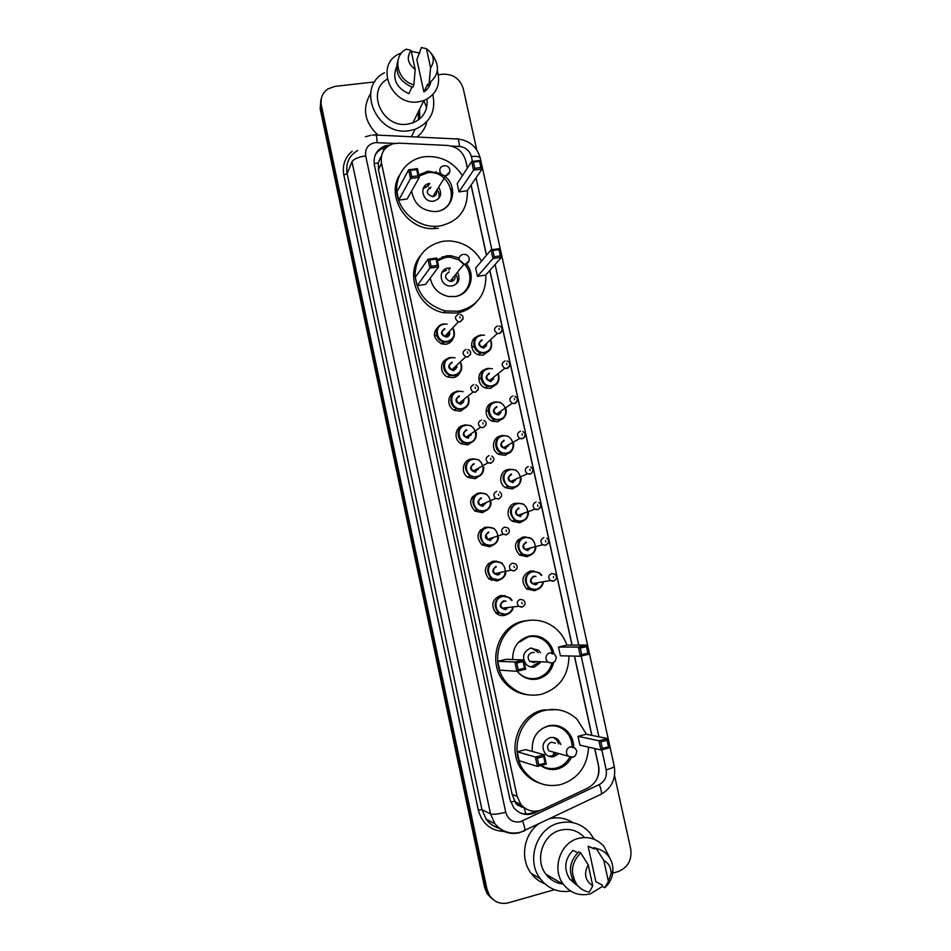<?xml version="1.0" encoding="UTF-8"?>
<svg xmlns="http://www.w3.org/2000/svg" width="951" height="951" viewBox="0 0 951 951"><rect width="100%" height="100%" fill="white"/><g stroke="black" fill="none" stroke-linecap="round" stroke-linejoin="round"><path stroke-width="1.43" d="M489.848 350.158L483.227 355.163L478.876 354.889C470.139 352.726 469.009 339.15 477.331 336.488M496.802 383.895L490.478 388.412L485.438 387.937C476.82 385.179 476.689 371.508 485.236 369.428M503.733 417.798L497.753 421.792L492.083 421.091C483.572 417.762 484.463 403.973 493.248 402.546M510.616 451.856L505.052 455.303L498.835 454.376C490.645 450.608 492.131 437.115 500.832 435.927M517.439 486.068L512.387 488.957L505.67 487.792C497.932 483.714 499.703 470.721 508.143 469.509L509.546 469.342M524.215 520.411L519.745 522.753L512.589 521.35C505.254 517.011 507.287 504.458 515.49 503.21M530.943 554.885L527.139 556.68L519.591 555.051C513.207 547.419 514.289 541.416 522.86 537.065L526.081 536.958M537.636 589.442L534.557 590.737L526.676 588.895C520.649 581.239 521.849 575.284 530.266 571.052L534.379 571.087M460.094 372.34C458.715 375.229 456.444 376.988 453.282 377.63L448.111 377.107C439.778 374.361 439.291 361.368 447.398 358.765M467.048 406.434L460.522 411.177L454.661 410.416C446.471 407.076 447.018 393.952 455.398 392.002M473.943 440.705L467.797 444.878L461.33 443.832C453.235 439.933 454.84 426.63 463.529 425.406M480.778 475.143L475.096 478.71L468.106 477.402C460.462 473.158 462.436 460.343 470.876 459.143L471.755 459.024M453.116 338.425C451.808 341.599 449.466 343.525 446.078 344.203L441.668 343.917C432.764 338.378 432.051 332.303 439.505 325.706M487.542 509.748L482.43 512.672L474.965 511.103C468.344 503.436 469.414 497.421 478.187 493.034M494.235 544.495L489.789 546.777L481.919 544.959C475.738 537.267 476.938 531.3 485.533 527.068M500.856 579.337L497.171 581.025L488.957 578.981C483.156 571.254 484.475 565.346 492.903 561.233L496.826 561.221M507.418 614.275L504.601 615.416C501.427 616.046 498.586 615.285 496.065 613.145C490.609 605.418 492.024 599.546 500.309 595.54L505.207 595.754M457.835 428.96L458.513 429.044M467.333 168.137L465.728 160.802C463.042 151.696 456.979 146.585 447.552 145.455L398.731 143.137L392.929 143.791C384.014 147.12 380.198 153.598 381.494 163.227L517.118 796.356L520.839 804.391C526.866 811.179 534.046 812.915 542.379 809.563L587.956 787.975C596.432 783.137 599.926 775.671 598.429 765.603L594.684 748.556M381.446 156.035L378.248 162.918L374.123 163.608M378.248 162.918L380.697 157.081M519.71 805.925L514.824 801.087C515.525 803.75 517.154 805.366 519.71 805.925L522.479 807.494M378.308 163.227L378.462 169.682L512.102 794.275L514.753 800.754M591.784 735.349L574.392 656.095M571.991 645.111L489.789 270.476M486.448 255.284L471.066 185.136M389.755 145.063L385.488 145.788C376.798 149.152 373.089 155.548 374.361 164.975L510.045 799.743L513.647 807.577C519.615 814.413 526.771 816.16 535.104 812.82L540.037 810.478M375.027 155.453C377.131 151.566 380.352 148.927 384.68 147.56L386.76 147.06M418.285 111.814L418.428 119.933L418.285 111.814M419.177 110.007L419.046 119.457M548.394 875.681L546.445 874.896M438.411 74.737L443.202 74.202C453.425 74.071 460.118 78.921 463.292 88.764L476.76 149.913M554.481 889.696L508.476 902.796C500.63 904.591 494.318 902.166 489.551 895.521L486.971 889.185L321.343 105.216C320.19 98.357 322.33 92.948 327.774 88.99L335.085 86.363L374.753 81.905M614.548 775.552L630.691 848.851C632.106 860.037 627.874 867.633 617.995 871.615L612.717 873.113M492.012 898.743L487.162 893.738L484.594 887.449L320.202 108.913L321.39 98.155L320.772 107.071L485.783 888.305L320.772 107.071L321.343 105.216M493.224 899.658L488.35 894.629L485.783 888.305L488.35 894.629L493.224 899.658M547.003 874.861L546.195 874.563L547.003 874.861M467.416 168.006L465.776 161.04M596.051 780.509C598.773 775.85 599.606 770.869 598.524 765.555L594.803 748.58M591.902 735.373L574.511 656.095M572.098 645.111L489.872 270.381M486.543 255.177L471.137 185.017M535.698 811.274L533.701 812.213C529.077 814.306 524.429 814.46 519.757 812.665M418.904 119.576L418.951 110.459M546.385 874.825L548.049 875.467M320.202 108.913L320.82 100.033M505.777 470.317L505.968 471.232M432.86 94.66C436.105 111.208 430.185 122.762 415.088 129.324L409.025 130.715C376.346 136.409 355.472 86.957 384.489 72.763M377.987 135.125C364.435 122.18 361.962 108.331 370.581 93.59M437.341 70.695C441.026 84.746 436.509 94.708 423.801 100.592L418.369 101.864C391.36 106.405 374.432 65.298 398.659 54.124L401.809 52.745M427.07 99.142C427.902 110.518 423.159 118.435 412.829 122.905L407.599 124.141C382.599 128.468 365.766 91.272 387.223 79.195M431.504 53.684C440.123 65.084 439.326 74.867 429.127 83.034L427.867 85.626L427.581 84.306L423.884 91.95L416.859 59.663L421.388 47.55L426.452 48.715C433.894 54.397 435.273 60.733 430.613 67.747L426.452 48.715M430.851 81.869C429.888 86.184 427.57 89.537 423.884 91.95M430.613 67.747L429.127 83.034M411.914 87.123L408.894 93.685C396.21 87.825 392.074 78.897 396.496 66.903M411.248 51.354L419.795 53.066M424.455 90.773L424.74 91.367M423.873 100.568L426.63 107.618M426.904 121.609C425.394 127.921 422.089 133.069 416.978 137.027M415.195 69.459C407.706 63.753 406.315 57.393 411.034 50.367L415.195 69.459L413.887 84.77C397.043 80.823 391.8 56.525 406.148 49.179L411.034 50.367M413.887 84.77L412.686 87.361C398.849 81.394 394.094 71.86 398.445 58.748M467.345 190.557C467.797 209.838 458.62 221.642 439.837 225.993L435.463 226.35C417.869 226.754 400.549 212.739 397.28 195.3C393.821 177.896 405.043 160.743 421.935 157.2L424.812 156.701C440.812 155.536 453.342 161.86 462.412 175.673M438.316 228.264L433.953 228.609C407.111 230.213 385.642 196.679 399.622 174.877M418.892 174.841L419.51 174.758M418.785 174.925L427.95 171.168L440.931 173.617M443.986 175.578C458.56 185.73 453.746 209.791 436.687 211.443L435.035 211.597C421.745 210.908 413.958 204.013 411.664 190.937M398.742 200.138L407.135 198.997L419.32 177.361L410.535 178.526L398.742 200.138L396.947 191.793L408.645 169.777L417.43 168.636L419.32 177.361L418.036 175.828L416.693 169.587L410.416 170.407L411.771 176.66L418.036 175.828M459.012 191.888L467.203 190.771L482.098 169.016L473.539 170.158L459.012 191.888L457.205 183.65L471.637 161.527L480.196 160.41L482.098 169.016L480.909 167.507L479.554 161.349L473.432 162.145L474.787 168.315L480.909 167.507M424.467 186.325L425.727 186.681M428.972 187.894L430.339 188.536M411.771 176.66L410.535 178.526L408.645 169.777L410.416 170.407M474.787 168.315L473.539 170.158L471.637 161.527L473.432 162.145M480.196 160.41L479.554 161.349M417.43 168.636L416.693 169.587M419.046 176.125L427.463 172.82C448.563 169.016 461.045 201.493 441.728 210.028M429.769 183.436L429.709 183.448C418.523 184.553 422.054 202.67 433.192 201.22L433.608 201.172C440.634 198.771 442.346 194.147 438.744 187.264M450.917 188.833L452.831 192.411M435.356 195.526L434.393 194.682M449.692 202.04L449.799 203.252M430.91 187.157C425.537 191.032 426.167 194.194 432.8 196.643L432.967 196.619C435.95 195.847 437.151 193.909 436.545 190.818M428.295 185.921L423.112 188.69M438.601 198.593C439.731 195.514 439.267 192.554 437.222 189.713M434.227 196.263L434.322 194.17M570.659 891.075C558.356 892.941 548.24 888.84 540.287 878.783C525.725 860.286 536.614 828.131 558.808 823.079C570.862 820.297 581.156 823.483 589.715 832.624L594.244 839.329M544.864 883.848C539.3 881.696 534.676 878.153 531.003 873.196C519.876 858.705 523.644 834.598 538.504 824.065M602.518 886.38L590.452 893.809C579.682 896.389 570.695 893.274 563.503 884.466C551.366 869.333 560.127 842.645 578.41 838.402C588.396 836.06 596.907 838.723 603.944 846.39L609.96 858.361M563.206 884.061C556.18 883.324 550.439 880.055 545.957 874.254C534.319 859.763 542.783 834.253 560.353 830.223C569.732 828.036 577.78 830.461 584.52 837.51M588.134 846.2L594.375 849.077L594.066 847.626L596.182 848.601C600.794 849.409 604.67 851.632 607.82 855.306C611.422 859.716 613.122 864.911 612.919 870.89C612.468 877.737 609.734 883.336 604.717 887.687L602.542 886.534L602.233 885.084L595.861 881.696L588.134 846.2L594.292 848.696M603.826 860.453C608.699 863.151 611.124 867.514 611.101 873.517L608.402 881.434L603.826 860.453L596.182 848.601M608.402 881.434L604.717 887.687M594.066 847.626L599.867 849.588M577.744 852.726L572.977 850.408C564.573 859.24 563.515 868.834 569.804 879.188L575.272 884.026M549.761 818.704C558.106 816.79 565.869 818.11 573.061 822.686M592.794 885.904C585.091 880.638 583.557 873.612 588.217 864.851L592.794 885.904L589.275 892.121C584.247 891.277 580.11 888.757 576.853 884.573C569.934 873.042 571.23 862.474 580.752 852.904L578.707 851.906C569.221 861.44 567.925 871.936 574.808 883.431L581.857 889.268M588.217 864.851L580.752 852.904M485.83 274.934C486.294 294.441 477.129 306.555 458.346 311.262L445.294 310.906C427.118 305.58 417.014 293.609 415.005 274.994C415.991 256.532 425.37 245.287 443.154 241.245L449.015 240.876C463.292 241.78 474.133 248.52 481.539 261.097M476.332 302.192C471.161 308.076 464.623 311.702 456.706 313.069L443.725 312.724C418.618 308.397 404.71 275.255 419.985 256.247M437.151 259.813L446.316 255.855L450.608 255.664L459.167 258.042M466.454 264.021C476.427 275.6 469.842 294.774 455.149 296.546L448.444 296.486C438.494 294.156 432.432 288.022 430.256 278.061M417.12 285.704L425.525 284.397L438.661 266.803L429.876 268.134L417.12 285.704L415.302 277.264L427.962 259.29L436.759 257.971L438.661 266.803L437.412 265.365L436.045 259.052L429.757 259.992L431.124 266.316L437.412 265.365M477.473 276.372L485.676 275.101L501.534 257.281L492.963 258.577L477.473 276.372L475.655 268.039L491.049 249.851L499.62 248.568L501.534 257.281L500.369 255.843L498.99 249.626L492.868 250.541L494.235 256.77L500.369 255.843M441.953 257.032L442.857 256.699M431.124 266.316L429.876 268.134L427.962 259.29L429.757 259.992M494.235 256.77L492.963 258.577L491.049 249.851L492.868 250.541M499.62 248.568L498.99 249.626M436.759 257.971L436.045 259.052M437.365 260.812L445.793 257.329L449.978 257.15L459.143 259.944M448.717 270.025L450.298 267.992L448.123 268.051C438.173 269.074 439.255 285.038 449.347 285.989L452.01 285.966C458.334 283.957 460.355 279.713 458.037 273.234M459.274 260.015L464.623 264.426M464.908 264.758C474.49 275.326 469.556 293.384 456.159 296.355M449.288 271.891C444.153 275.148 444.39 278.334 450.013 281.472L451.368 281.46C454.412 280.593 455.588 278.584 454.911 275.398M446.542 270.096L442.001 272.307M456.302 283.969C457.847 281.175 457.883 278.263 456.421 275.231M452.165 281.258L452.581 278.286M568.983 655.976C568.579 675.614 559.402 688.381 541.44 694.278C528.732 696.94 517.606 693.612 508.06 684.292C487.827 664.82 498.871 625.758 525.534 620.967C536.471 618.756 546.373 621.146 555.265 628.147C560.674 632.665 564.561 638.323 566.927 645.135M527.96 694.812C519.508 693.885 512.22 690.307 506.098 684.078C485.985 664.713 496.969 625.877 523.502 621.11L529.671 620.29M512.684 659.542C512.541 647.512 517.938 639.75 528.851 636.267C535.413 634.923 541.333 636.421 546.587 640.76C550.522 644.255 552.959 648.665 553.898 653.979M553.637 662.681C551.39 671.156 546.207 676.541 538.1 678.871C530.931 680.357 524.619 678.55 519.127 673.427L517.189 671.228M516.773 663.061L518.212 669.694L524.536 668.196L523.098 661.575L516.773 663.061L514.871 662.015L523.716 659.935L506.253 659.316L497.789 661.302L499.691 670.134L516.88 671.299L514.871 662.015L497.789 661.302M580.276 648.095L581.715 654.633L587.873 653.171L586.434 646.644L580.276 648.095L578.351 647.072L586.969 645.051L566.748 645.135L558.51 647.06L560.412 655.786L580.36 656.226L578.351 647.072L558.51 647.06M533.963 635.767L534.771 636.564M533.154 678.693L531.657 679.335M523.098 661.575L523.716 659.935L525.725 669.195L516.88 671.299L518.212 669.694M586.434 646.644L586.969 645.051L588.978 654.181L580.36 656.226L581.715 654.633M587.873 653.171L588.978 654.181M524.536 668.196L525.725 669.195M551.937 663.275C549.583 671.073 544.626 676.042 537.077 678.17C530.147 679.608 524.037 677.861 518.723 672.916L517.201 671.228M517.808 643.066L528.126 636.908C534.498 635.613 540.227 637.063 545.315 641.283C549.096 644.635 551.449 648.855 552.365 653.955M540.465 652.648L538.528 650.234L530.563 648.142C522.943 651.887 521.564 657.379 526.438 664.618C528.815 666.782 531.55 667.531 534.628 666.901L540.263 662.788M539.074 636.956L540.334 638.097M534.129 652.552L531.859 652.517C527.781 654.538 527.056 657.474 529.683 661.337L534.034 662.538L535.948 661.587M531.11 667.008L538.147 662.704M538.337 652.624L531.538 647.976M531.466 661.813L532.429 661.444M588.586 747.141C587.433 766.161 578.244 778.619 561.019 784.492C547.253 787.547 535.508 783.707 525.796 772.961C507.656 752.835 519.317 715.556 544.935 710.397C557.06 707.794 567.759 710.742 577.019 719.229L586.47 734.267M540.002 783.267C533.606 781.199 528.185 777.526 523.728 772.26C505.694 752.241 517.296 715.176 542.783 710.052L557.167 709.66M547.384 768.111L545.993 768.384M532.358 751.468C531.371 738.499 536.685 729.976 548.299 725.863C555.539 724.293 561.875 726.112 567.331 731.307C571.646 735.836 573.774 741.352 573.715 747.831M571.551 757.067C568.555 763.178 563.907 767.136 557.631 768.931C551.532 770.381 545.91 769.252 540.75 765.555M537.303 758.149L538.753 764.866L545.089 763.225L543.639 756.532L537.303 758.149L535.377 757.032L544.234 754.761L525.689 749.614L517.225 751.765L519.139 760.705L537.398 766.411L535.377 757.032L517.225 751.765M600.889 741.851L602.352 748.461L608.509 746.868L607.059 740.27L600.889 741.851L598.94 740.758L607.558 738.547L586.28 734.231L578.018 736.324L579.944 745.144L600.973 750.006L598.94 740.758L578.018 736.324M543.639 756.532L544.234 754.761L546.266 764.128L537.398 766.411L538.753 764.866M607.059 740.27L607.558 738.547L609.591 747.783L600.973 750.006L602.352 748.461M608.509 746.868L609.591 747.783M545.089 763.225L546.266 764.128M569.72 757.186C566.772 762.761 562.386 766.363 556.561 768.004C551.105 769.323 545.981 768.467 541.202 765.436M542.141 728.549L547.514 726.314C554.54 724.793 560.698 726.552 565.976 731.592C570.113 735.943 572.169 741.233 572.145 747.45M560.864 744.467L558.499 740.163C556.073 737.786 553.232 736.954 549.987 737.667C542.641 741.281 541.095 746.701 545.375 753.929C547.824 756.461 550.736 757.353 554.088 756.616L558.76 753.679M561.09 726.98L562.445 728.739M553.209 768.574L551.211 769.502M555.515 743.183L551.307 742.172C547.372 744.11 546.563 747.022 548.87 750.874L572.692 757.365L574.986 756.057M548.537 756.2L552.971 755.653L556.537 753.085M558.629 743.932C557.726 740.77 555.812 738.606 552.911 737.429M525.986 813.913L524.191 808.16M383.55 150.769L383.17 148.094M514.824 801.087L510.699 802.085M378.462 169.682L381.494 163.227M512.102 794.275L517.118 796.356M394.653 143.399L375.063 142.638C368.025 144.243 364.899 148.641 365.683 155.845L505.73 812.261C508.107 819.774 513.017 822.924 520.459 821.735L599.308 784.563C604.884 781.377 607.166 776.468 606.179 769.835L601.781 749.792M519.793 832.707C509.7 834.942 501.379 831.935 494.829 823.673L490.538 813.925L351.989 161.694C353.772 158.983 358.337 157.034 365.683 155.845M523.835 831.21L524.893 830.556C525.083 828.761 524.286 825.575 522.491 820.986M504.327 831.495C490.823 830.865 482.145 823.721 478.294 810.05L343.834 175.043L347.139 173.641L481.955 809.646L486.127 819.156C489.515 823.732 493.89 826.716 499.251 828.107M343.834 175.043C342.134 165.308 344.928 157.379 352.203 151.245M357.683 150.448C349.041 155.655 345.522 163.382 347.139 173.641L351.989 161.694M486.971 889.185L484.594 887.449M505.73 812.261C498.217 814.115 493.153 814.662 490.538 813.925L481.955 809.646L478.294 810.05M472.445 161.42L471.375 156.57C469.604 150.579 465.621 147.215 459.428 146.466L451.594 146.097M598.916 736.787L581.168 656.035M578.755 645.087L495.102 264.509M491.857 249.733L476.047 177.849M599.962 794.929L601.317 794.133C601.733 792.254 601.068 789.068 599.308 784.563M606.179 769.835C611.41 768.396 614.108 767.195 614.251 766.221L480.255 158.092C477.069 146.929 469.651 140.57 457.99 139.012M471.375 156.57C476.594 156 479.554 156.511 480.255 158.092M459.428 146.466C459.024 140.177 458.061 137.669 456.551 138.953L376.073 135.03M377.167 142.567C376.834 136.183 376.109 133.651 374.991 134.983L372.269 135.09M533.701 812.213L535.104 812.82M521.065 804.665L519.187 805.545M427.57 186.051L429.032 183.567M435.118 173.284L436.057 171.703M451.939 190.616L452.569 189.641M418.392 111.588L418.511 119.874M419.569 109.21L419.783 118.863M419.058 110.233L418.975 119.517M432.8 196.643L445.722 175.709C448.813 174.782 450.192 172.749 449.847 169.599C448.896 166.687 446.875 165.426 443.76 165.795C440.8 166.496 439.517 168.351 439.861 171.394C440.777 174.283 442.726 175.721 445.722 175.709L449.799 171.953M548.228 875.574L546.421 874.861M547.182 874.968L546.231 874.611M550.617 876.965L547.348 875.966M463.042 254.381C460.106 255.13 458.822 257.043 459.178 260.122L463.803 264.39L465.217 264.378L469.081 260.752M535.508 635.874L536.423 636.837M529.683 661.337L547.645 662.039C552.9 664.143 555.764 662.443 556.252 656.927L554.362 653.991L549.892 652.802C546.944 653.824 545.672 655.964 546.064 659.221L547.645 662.039L552.186 663.287L555.158 661.242M566.546 753.347L567.854 755.89C573.215 758.411 576.187 756.77 576.77 750.957L575.153 748.175L570.386 746.761C567.426 747.855 566.154 750.042 566.546 753.347M443.546 323.946L447.16 324.113M453.425 328.975C455.862 335.56 453.853 339.935 447.398 342.087L443.261 341.825C434.036 339.566 434.238 324.992 443.487 323.958M443.748 324.41C432.895 325.753 436.723 343.549 447.398 341.338C453.342 339.4 455.244 335.382 453.128 329.284M449.835 332.791C449.823 335.109 448.706 336.547 446.483 337.106C440.503 335.168 439.885 332.351 444.664 328.642M444.925 329.105C441.181 331.269 441.169 333.658 444.89 336.274L446.483 336.357C448.813 335.667 449.704 334.122 449.157 331.685M462.994 319.167L460.094 321.878L458.418 321.771C454.542 319.037 454.542 316.54 458.441 314.282M460.129 317.931L459.856 316.659L460.129 317.931M434.31 335.228L437.888 336.274M442.75 340.827L444.046 344.321M444.985 342.158L444.676 341.35M437.222 334.383L436.39 334.122M445.175 342.182L445.044 341.397M436.271 333.04L437.02 333.123M450.774 357.457L455.137 357.814M447.826 377L449.787 375.181L454.673 375.645C460.76 373.672 462.887 369.511 461.057 363.175C462.887 369.535 460.76 373.695 454.649 375.669L449.787 375.181C441.109 372.352 441.858 358.515 450.715 357.469M450.988 357.945C440.123 359.359 443.974 377.226 454.649 374.932C460.272 373.161 462.281 369.345 460.712 363.496M457.098 366.848L453.734 370.688C447.743 368.774 447.136 365.945 451.903 362.188M452.165 362.664C448.515 364.709 448.408 367.074 451.844 369.773L453.746 369.951C455.969 369.297 456.884 367.799 456.48 365.457M470.602 354.354L467.714 357.005L465.74 356.815C462.15 353.986 462.257 351.501 466.061 349.386M467.773 353.13L467.488 351.858L467.773 353.13M443.665 367.93L444.533 368.275M450.465 374.611L450.75 375.49M452.248 375.764L452.224 375.003L452.224 375.764M443.511 365.493L444.248 365.588M458.025 391.099L463.078 391.669M468.629 397.637C469.913 403.688 467.678 407.599 461.924 409.394L456.421 408.668C448.266 405.364 449.466 392.181 457.978 391.111M458.251 391.598C447.386 393.096 451.25 411.034 461.936 408.668C467.203 407.064 469.319 403.486 468.272 397.922M461.009 404.401C455.018 402.523 454.4 399.67 459.167 395.866M459.44 396.365C455.886 398.291 455.695 400.633 458.869 403.414L461.021 403.676C463.125 403.081 464.064 401.667 463.838 399.432M478.222 389.696L475.369 392.287L473.111 392.002C469.794 389.09 469.996 386.641 473.705 384.632M475.441 388.472L475.167 387.2L475.441 388.472M450.762 400.252L451.535 400.561M457.871 408.407L458.013 409.239M459.511 409.489L459.416 408.74M459.214 409.465L459.25 408.716M465.312 424.883L470.971 425.691M461.045 443.677L463.161 442.274L469.259 443.214C474.597 441.597 476.915 437.959 476.213 432.289C476.915 437.995 474.597 441.644 469.235 443.249L463.161 442.274C455.505 438.589 457.051 425.989 465.277 424.895M469.247 442.536C480.089 440.919 476.201 423.005 465.55 425.406C454.685 426.975 458.56 444.985 469.247 442.536M468.32 438.256C462.317 436.402 461.699 433.549 466.477 429.686M466.751 430.197C463.268 432.027 463.006 434.357 465.942 437.175L468.332 437.543L471.197 433.632M485.878 425.204L483.049 427.712L480.564 427.332C477.485 424.372 477.759 421.935 481.384 420.033M483.144 423.98L482.858 422.696L483.144 423.98M458.097 432.776L458.822 433.097M465.075 442.274L465.098 443.059M466.549 443.344L466.549 442.607M466.073 443.273L466.204 442.548M472.623 458.81L478.817 459.856M467.809 477.212L469.996 476.023L476.606 477.2C481.527 475.773 483.904 472.421 483.714 467.155C483.904 472.445 481.527 475.809 476.582 477.247L469.996 476.023C463.28 468.855 464.147 463.113 472.599 458.81M476.594 476.546C487.435 474.846 483.536 456.86 472.873 459.345C461.996 460.985 465.895 479.078 476.594 476.546M475.666 472.243C469.651 470.424 469.033 467.547 473.8 463.636M474.085 464.171C470.686 465.919 470.353 468.225 473.087 471.078L475.678 471.553L478.555 468.058L478.294 469.378M493.557 460.878L490.775 463.303L488.065 462.804C485.212 459.808 485.557 457.407 489.099 455.577M490.882 459.63L490.597 458.346L490.882 459.63M465.633 465.514L466.323 465.859M472.1 476.201L472.041 476.962M474.644 510.877L476.926 509.902L483.976 511.341C488.493 510.057 490.882 507.014 491.156 502.211C490.882 507.049 488.493 510.105 483.952 511.376L476.926 509.902C470.674 502.687 471.684 497.004 479.958 492.88L486.639 494.151M483.964 510.699C494.817 508.916 490.906 490.859 480.231 493.426C469.354 495.138 473.253 513.302 483.964 510.699M483.037 506.372C477.022 504.577 476.392 501.7 481.17 497.742M481.444 498.288C478.127 499.964 477.735 502.247 480.279 505.124L483.049 505.694L485.89 502.687M501.26 496.719L498.526 499.037L495.626 498.443C492.975 495.423 493.379 493.034 496.838 491.287M498.645 495.447L498.372 494.151L498.645 495.447M471.744 497.789L473.348 498.502M472.516 496.588L474.109 496.957M481.575 544.685L483.952 543.948L491.382 545.612C495.495 544.483 497.872 541.749 498.514 537.41C497.872 541.773 495.483 544.519 491.346 545.648L483.952 543.948C478.103 536.697 479.233 531.074 487.34 527.08L494.425 528.59M491.37 544.982C502.223 543.128 498.3 525 487.625 527.639C476.736 529.434 480.659 547.681 491.37 544.982M490.431 540.644C484.416 538.884 483.786 535.984 488.552 531.978M488.85 532.536C485.592 534.165 485.153 536.423 487.53 539.324L490.454 539.978L492.951 538.016M504.684 527.127L507.62 527.805C510.283 530.254 509.926 532.548 506.526 534.7L503.257 534.236C500.773 531.205 501.225 528.839 504.624 527.139M508.975 532.726L506.312 534.926L503.257 534.236L487.53 539.324L490.407 540.013M506.455 531.407L506.17 530.099L506.455 531.407M479.684 530.908L481.194 531.74M487.59 539.36L486.139 534.997M480.564 529.838L482.109 530.337M488.576 578.648L491.049 578.149L498.823 580.027C503.281 578.184 505.611 575.747 505.801 572.728C504.862 576.627 502.532 579.064 498.776 580.074L491.049 578.149C485.569 570.873 486.805 565.298 494.746 561.411L502.199 563.147M498.8 579.421C509.665 577.483 505.718 559.271 495.043 561.993C484.142 563.872 488.089 582.19 498.8 579.421M499.869 573.988L497.86 575.058C491.833 573.322 491.203 570.422 495.982 566.344M496.267 566.939C493.082 568.508 492.594 570.755 494.817 573.655L497.884 574.404L500.309 572.561M512.434 563.158L515.585 563.907C518.069 566.439 517.665 568.722 514.372 570.743L510.925 570.196C508.595 567.141 509.106 564.799 512.434 563.158M516.726 568.912L514.122 570.98L510.925 570.196L494.817 573.655L498.312 574.309M514.289 567.521L514.004 566.214L514.289 567.521M487.72 564.288L489.147 565.251M492.178 578.957L491.298 580.431M488.695 563.313L490.181 563.967M513.029 608.141C511.888 611.576 509.629 613.74 506.241 614.631L498.217 612.492C493.07 605.216 494.389 599.689 502.199 595.897L509.95 597.834L512.09 600.39L509.95 597.834M511.59 600.45C509.32 597.192 506.289 595.873 502.485 596.503C491.584 598.452 495.542 616.854 506.265 613.989C509.332 613.193 511.412 611.255 512.518 608.2M507.026 608.795L505.326 609.615C499.287 607.903 498.657 604.991 503.436 600.866L506.098 601.163M504.363 601.389L503.733 601.472C500.595 603.005 500.071 605.228 502.164 608.141L505.35 608.973L507.489 607.546M520.28 599.32L523.561 600.164C525.939 602.851 525.499 605.121 522.242 606.94L518.652 606.31C516.464 603.255 517.011 600.925 520.28 599.32M522.158 603.802L521.873 602.482L522.158 603.802M498.788 612.967L497.765 614.37M521.98 607.178L518.652 606.31L502.164 608.141L505.302 609.009M491.037 340.874C492.82 347.139 490.716 351.216 484.737 353.106L480.647 352.857C471.541 350.622 471.684 336.119 480.802 335.073M481.075 335.537C470.376 336.892 474.216 354.592 484.748 352.369C490.24 350.669 492.238 346.925 490.728 341.159M482.276 340.208C478.591 342.372 478.591 344.749 482.264 347.329L483.845 347.424C485.89 346.865 486.817 345.51 486.627 343.347M501.902 331.031L499.097 333.539L497.444 333.444C493.605 330.722 493.605 328.238 497.444 325.991M498.954 328.38L499.227 329.64L498.954 328.38M473.693 343.917L474.466 344.096M481.301 353.023L481.182 352.203M480.814 352.904L480.481 351.989M474.727 345.712L473.848 345.296M471.565 346.081L474.442 347.27M478.912 352.143L479.839 355.127M480.861 335.061L484.463 335.228M483.833 348.161C477.913 346.247 477.307 343.442 481.991 339.745M485.081 387.794L487.281 386.07L492.036 386.486C497.349 385.393 499.537 381.529 498.621 374.908C499.869 380.923 497.67 384.775 492.012 386.51L487.281 386.07C478.65 383.324 479.292 369.475 488.065 368.406M488.35 368.881C477.64 370.319 481.503 388.091 492.036 385.797C497.218 384.228 499.287 380.697 498.253 375.205M489.551 373.588C485.949 375.633 485.866 377.999 489.29 380.673L491.132 380.84L493.949 376.965M509.534 366.04L506.752 368.477L504.826 368.299C501.248 365.493 501.343 363.032 505.1 360.893M506.621 363.377L506.895 364.649L506.621 363.377M480.992 376.239L481.729 376.43M488.386 386.403L488.362 385.619L488.35 386.403M488.16 386.356L487.97 385.5M481.753 377.737L480.968 377.357M478.745 378.129L481.206 379.128M486.496 385.737L486.936 388.365M488.125 368.394L492.404 368.726M491.108 381.565C485.188 379.675 484.57 376.858 489.266 373.113M491.738 420.924L494.009 419.403L499.358 420.033C504.113 419.367 506.384 415.742 506.17 409.168C506.907 414.85 504.636 418.476 499.323 420.057L494.009 419.403C485.842 416.229 486.888 402.974 495.364 401.881M495.649 402.368C484.927 403.878 488.814 421.721 499.346 419.343C510.045 417.786 506.158 400.038 495.649 402.368M496.862 407.111C493.343 409.061 493.177 411.403 496.363 414.149L498.443 414.386L501.284 410.796M517.189 401.203L514.443 403.569L512.268 403.307C508.94 400.43 509.106 397.982 512.779 395.949M514.325 398.528L514.61 399.8L514.325 398.528M495.412 419.118L495.352 419.89L495.269 419.07M489.028 410.012L488.303 409.631M486.092 410.333L488.291 411.284M493.807 419.32L493.914 421.697M495.412 401.869L500.309 402.392M498.431 415.1C492.499 413.245 491.881 410.416 496.577 406.612M498.479 454.186L500.82 452.866L506.705 453.698C510.913 453.389 513.231 450.025 513.671 443.618C513.944 448.943 511.614 452.307 506.669 453.734L500.82 452.866C493.105 449.324 494.496 436.604 502.687 435.487M502.984 435.998C492.261 437.579 496.149 455.493 506.693 453.045C517.392 451.404 513.492 433.585 502.984 435.998M504.196 440.765C500.749 442.631 500.523 444.961 503.495 447.743L505.789 448.076L508.619 444.818L508.321 446.055M524.869 436.521L522.17 438.803L519.769 438.447C516.655 435.522 516.904 433.097 520.494 431.16M522.063 433.834L522.349 435.106L522.063 433.834M502.271 453.461L502.401 452.724L502.401 453.508M495.602 443.689L496.351 444.188M500.892 452.034L500.951 452.926M502.722 435.475L508.179 436.2M505.766 448.777C499.834 446.946 499.216 444.105 503.911 440.254M521.1 478.258C520.982 483.167 518.628 486.27 514.039 487.554L507.727 486.46C500.868 479.375 501.641 473.622 510.045 469.223M510.342 469.758C499.608 471.411 503.519 489.408 514.075 486.876C524.774 485.165 520.863 467.274 510.342 469.758M511.567 474.561C508.191 476.344 507.893 478.662 510.687 481.479L513.171 481.907L515.644 479.97M529.921 474.192L527.33 473.753C524.417 470.781 524.726 468.379 528.245 466.513M529.838 469.283L530.111 470.567L529.838 469.283M503.115 476.332L503.792 476.831M508 485.735L507.953 486.591M510.069 469.223L516.024 470.163M513.136 482.585C507.204 480.79 506.574 477.937 511.269 474.026M512.209 521.077L514.717 520.197L521.481 521.469C525.677 520.316 528.019 517.499 528.518 513.017C528.019 517.522 525.665 520.352 521.445 521.517L514.717 520.197C508.298 513.053 509.201 507.347 517.427 503.103L523.846 504.256M517.736 503.65C506.99 505.385 510.925 523.454 521.481 520.839C532.18 519.056 528.257 501.082 517.736 503.65M518.973 508.5C515.656 510.223 515.311 512.506 517.915 515.359L520.577 515.87L523.228 513.433M540.299 507.668L537.707 509.724L534.938 509.201C532.215 506.205 532.572 503.816 536.019 502.021M537.636 504.886L537.921 506.182L537.636 504.886M509.95 506.693L511.602 507.299M510.758 509.225L511.388 509.76M514.978 519.46L514.848 520.28M520.542 516.536C514.598 514.764 513.968 511.9 518.664 507.953M535.841 547.931C535.068 552.008 532.75 554.564 528.875 555.61L521.778 554.076C515.751 546.884 516.773 541.238 524.845 537.125L531.657 538.48M525.154 537.695C514.408 539.502 518.354 557.643 528.911 554.944C539.621 553.078 535.675 535.044 525.154 537.695M526.39 542.569C523.157 544.234 522.753 546.504 525.202 549.381L528.007 549.963L530.337 548.263M548.038 543.485L545.529 545.422L542.605 544.804C540.037 541.797 540.453 539.419 543.841 537.672M545.482 540.644L545.767 541.939L545.482 540.644M517.95 539.859L519.531 540.596M516.928 541.178L518.521 542.391M527.971 550.629C522.028 548.882 521.398 546.005 526.093 541.999M526.224 588.538L528.922 588.11L536.388 589.798C539.883 588.859 542.141 586.577 543.164 582.951C542.141 586.601 539.883 588.895 536.34 589.834L528.922 588.11C523.24 580.895 524.358 575.284 532.298 571.289L539.443 572.835L541.797 575.319M541.321 575.403C539.051 572.454 536.15 571.266 532.608 571.872C521.861 573.762 525.808 591.974 536.376 589.192C539.574 588.348 541.678 586.291 542.676 583.022M537.279 583.914L535.437 584.853C529.481 583.141 528.851 580.253 533.547 576.199L535.948 576.401M534.082 576.746L533.856 576.781C530.67 578.41 530.23 580.657 532.536 583.545L535.472 584.211L537.684 582.678M555.8 579.468L553.387 581.263L550.32 580.562C547.907 577.542 548.358 575.189 551.687 573.489L554.706 574.166C557.357 576.651 557.013 578.945 553.672 581.025L550.32 580.562L532.536 583.545L535.77 584.164M553.351 576.556L553.637 577.863L553.351 576.556M528.221 588.217L527.508 589.489M515.787 802.204L520.839 804.391M384.68 147.56L385.488 145.788M370.759 135.28L365.505 136.754M498.978 828.143C497.753 828.238 489.171 824.41 486.127 819.156L494.829 823.673C501.95 831.935 510.687 834.74 521.029 832.089L601.317 794.133C611.802 787.927 616.105 778.619 614.251 766.221M489.551 895.521L487.162 893.738M423.801 100.592L412.829 122.905M415.088 129.324L411.355 136.754M435.463 226.35L433.953 228.609M429.709 183.448L428.247 185.921M540.287 878.783L531.003 873.196M563.503 884.466L545.957 874.254M611.101 873.517L612.919 870.89M573.31 881.149L569.804 879.188M576.853 884.573L574.808 883.431M445.294 310.906L443.725 312.724M450.608 255.664L449.502 257.127M450.013 281.472L463.803 264.39C467.63 263.998 469.437 261.953 469.2 258.244C468.51 255.843 466.882 254.547 464.314 254.357M508.06 684.292L506.098 684.078M546.587 640.76L544.733 640.784M538.528 650.234L536.423 650.211M525.796 772.961L523.728 772.26M567.331 731.307L565.227 730.879M558.499 740.163L556.264 739.652M553.981 752.419L552.971 755.653M453.449 328.951C455.85 335.537 453.841 339.911 447.41 342.063L443.261 341.825L441.371 343.822M449.347 333.314L446.471 336.381L444.89 336.274L458.418 321.771L460.177 321.747C464.005 318.228 463.957 315.768 460.034 314.365M445.139 342.182L445.009 341.397M456.516 367.383L453.722 369.975L451.844 369.773L465.74 356.815L467.821 356.851C471.589 353.689 471.625 351.252 467.963 349.552M468.653 397.613C469.901 403.652 467.666 407.563 461.948 409.358L456.421 408.668L454.388 410.273M463.624 401.619L460.997 403.711L458.869 403.414L473.111 392.002L475.5 392.109C479.161 389.232 479.292 386.819 475.88 384.893M468.308 437.579L465.942 437.175L480.564 427.332L483.203 427.522C486.924 424.859 487.126 422.482 483.809 420.39M470.995 435.285L471.185 433.644M475.643 471.589L473.087 471.078L488.065 462.804L490.942 463.101C494.556 460.641 494.817 458.287 491.738 456.04M483.013 505.73L480.279 505.124L495.626 498.443L498.716 498.823C502.211 496.541 502.532 494.223 499.679 491.845M485.616 503.614L485.866 502.699M513.041 608.141C512.482 610.922 510.235 613.074 506.289 614.596L498.217 612.492L495.649 612.753M478.519 354.771L480.647 352.857L484.748 353.083C490.55 351.537 492.654 347.46 491.061 340.85M499.025 326.074C503.816 326.431 501.902 333.694 499.216 333.397L497.444 333.444L482.264 347.329L483.833 347.448L486.555 344.963M481.265 353.011L481.135 352.191M506.954 361.047C511.781 361.844 509.07 368.845 506.895 368.31L504.826 368.299L489.29 380.673L491.108 380.864L493.676 378.819M514.895 396.187L517.249 398.362C517.392 401.274 516.512 402.939 514.61 403.379L512.268 403.307L496.363 414.149L498.419 414.422C499.905 414.458 500.844 413.257 501.26 410.808M505.766 448.111L503.495 447.743L519.769 438.447L522.349 438.601C524.179 438.209 525.059 436.557 525.011 433.668L522.836 431.481M505.302 487.566L507.727 486.46L514.075 487.518C518.628 486.234 520.982 483.144 521.124 478.246M513.136 481.943L510.687 481.479L527.33 473.753L530.135 473.978C531.787 473.693 532.691 472.112 532.833 469.223L530.777 466.929M520.53 515.906L517.915 515.359L534.938 509.201L537.945 509.51C543.401 505.207 539.526 503.008 538.741 502.52M519.187 554.742L521.778 554.076L528.922 555.562C532.75 554.528 535.068 551.972 535.865 547.931M527.96 550.011L525.202 549.381L542.605 544.804L545.791 545.185C551.033 541.25 547.562 538.694 546.718 538.266M541.808 575.307L539.443 572.835"/></g></svg>
